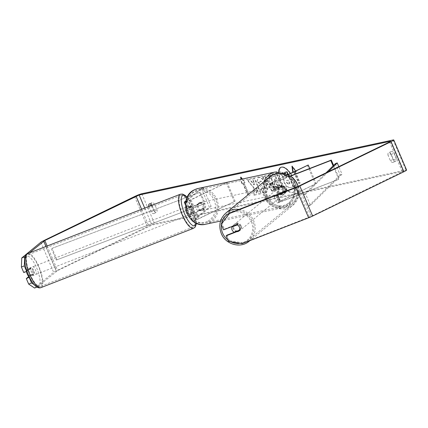 <?xml version="1.0" encoding="UTF-8"?>
<svg xmlns="http://www.w3.org/2000/svg" width="428" height="428" viewBox="0 0 428 428"><rect width="100%" height="100%" fill="white"/><g stroke="black" fill="none" stroke-linecap="round" stroke-linejoin="round"><path stroke-width="0.32" stroke-dasharray="2.14 1.6" d="M283.694 186.03L275.477 189.224A2.873 0.278 156.9 0 1 273.562 189.748A2.873 0.278 156.9 0 1 274.92 188.898L282.196 185.361A4.109 3.654 -102.1 0 1 284.764 191.38L277.488 194.911A2.873 0.278 -23.1 0 0 276.124 195.762A2.873 0.278 -23.1 0 0 278.04 195.238L286.257 192.044A4.109 3.879 -129.4 0 0 283.694 186.03L274.953 189.652A4.927 0.482 156.9 0 1 271.673 190.556A4.927 0.482 156.9 0 1 274.006 189.09L281.282 185.559A4.109 3.654 -102.1 0 1 283.85 191.573L276.574 195.104A4.927 0.482 -23.1 0 0 274.236 196.57A4.927 0.482 -23.1 0 0 277.521 195.666L285.738 192.472A4.109 3.879 -129.4 0 0 283.17 186.458M338.799 179.295L280.244 202.059A4.927 0.482 156.9 0 1 276.964 202.958A4.927 0.482 156.9 0 1 279.297 201.497L315.345 183.997L280.212 201.299A2.873 0.278 156.9 0 0 278.853 202.155A2.873 0.278 156.9 0 0 280.768 201.625L338.799 179.295L333.086 165.898M290.435 176.181L272.229 183.259A4.927 0.482 156.9 0 1 268.945 184.163A4.927 0.482 156.9 0 1 271.282 182.703L287.728 174.715M290.216 176.042L272.748 182.831A2.873 0.278 156.9 0 1 270.833 183.361A2.873 0.278 156.9 0 1 272.197 182.505L287.996 174.833M309.717 168.461L316.26 183.799M307.325 165.197L315.345 183.997M333.583 165.411L339.324 178.867M282.196 185.361L281.282 185.559M284.764 191.38L283.85 191.573M286.257 192.044L285.738 192.472M193.954 211.785A4.109 1.289 68.8 0 0 193.087 208.436A4.109 1.289 68.8 0 0 191.391 205.772L189.032 207.714A2.873 0.278 -23.1 0 0 188.93 207.853A2.873 0.278 -23.1 0 0 192.857 206.451L200.133 202.915A4.109 3.654 -102.1 0 1 202.695 208.934L195.419 212.465A2.873 0.278 156.9 0 1 191.493 213.866A2.873 0.278 156.9 0 1 191.594 213.727L193.954 211.785L192.14 212.491A4.109 1.289 68.8 0 0 191.273 209.142A4.109 1.289 68.8 0 0 189.572 206.478L187.213 208.42A4.927 0.482 -23.1 0 0 187.041 208.655A4.927 0.482 -23.1 0 0 193.772 206.253L201.048 202.722A4.109 3.654 -102.1 0 1 203.61 208.736L196.34 212.267A4.927 0.482 156.9 0 1 189.604 214.669A4.927 0.482 156.9 0 1 189.781 214.433L192.14 212.491M185.747 202.021A4.927 0.482 -23.1 0 0 191.049 199.86L227.091 182.36L190.128 200.058A2.873 0.278 -23.1 0 1 186.201 201.46A2.873 0.278 -23.1 0 1 186.303 201.321L203.113 187.491L201.299 188.197L186.019 200.769M201.299 188.197L209.313 206.992L192.504 220.821A4.927 0.482 -23.1 0 0 192.333 221.062M192.83 221.067A4.927 0.482 -23.1 0 0 199.063 218.66L235.111 201.155L198.148 218.852A2.873 0.278 -23.1 0 1 194.221 220.254A2.873 0.278 -23.1 0 1 194.323 220.115L211.132 206.285L209.313 206.992M226.177 182.558L234.191 201.353M227.091 182.36L235.111 201.155M203.113 187.491L211.132 206.285M200.133 202.915L201.048 202.722M202.695 208.934L203.61 208.736M191.391 205.772L189.572 206.478M33.571 270.437A4.109 1.289 68.8 0 0 31.041 267.468A4.109 1.289 68.8 0 0 31.485 272.154A4.109 1.289 68.8 0 0 34.015 275.124A4.109 1.289 68.8 0 0 33.571 270.437M34.015 275.124L32.924 275.546A4.109 1.289 68.8 0 1 31.811 274.963L28.911 276.092M32.924 275.546A4.109 1.289 68.8 0 0 33.304 273.738L30.035 275.011A4.109 1.289 68.8 0 0 29.211 272.133A4.109 1.289 68.8 0 0 27.788 269.747L26.301 270.972A4.109 1.289 68.8 0 0 26.392 271.534M28.542 276.237L30.035 275.011M31.041 267.468L29.949 267.896A4.109 1.289 68.8 0 1 31.057 268.479L27.788 269.747M29.949 267.896A4.109 1.289 68.8 0 0 29.569 269.704L26.301 270.972M189.818 209.704A4.109 1.289 68.8 0 0 187.287 206.735A4.109 1.289 68.8 0 0 187.732 211.421A4.109 1.289 68.8 0 0 190.262 214.391A4.109 1.289 68.8 0 0 189.818 209.704M191 210.153A4.109 1.289 68.8 0 0 192.423 212.539L190.241 213.385A4.109 1.289 68.8 0 0 191.353 213.968A4.109 1.289 68.8 0 0 191.733 212.16L193.911 211.309A4.109 1.289 68.8 0 0 193.087 208.436A4.109 1.289 68.8 0 0 191.669 206.05L189.486 206.895A4.109 1.289 68.8 0 0 188.379 206.312A4.109 1.289 68.8 0 0 187.999 208.12L190.176 207.275A4.109 1.289 68.8 0 0 191 210.153M193.911 211.309L192.423 212.539M190.176 207.275L191.669 206.05M31.057 268.479L29.569 269.704M31.811 274.963L33.304 273.738M190.241 213.385L191.733 212.16M189.486 206.895L187.999 208.12M185.918 212.128A4.109 1.289 68.8 0 0 188.448 215.097A4.109 1.289 68.8 0 0 188.004 210.41A4.109 1.289 68.8 0 0 185.468 207.441A4.109 1.289 68.8 0 0 185.918 212.128M33.298 271.448A4.109 1.289 68.8 0 0 35.829 274.418A4.109 1.289 68.8 0 0 35.385 269.731A4.109 1.289 68.8 0 0 32.854 266.762A4.109 1.289 68.8 0 0 33.298 271.448M30.035 274.134A16.96 5.329 68.8 0 0 40.489 286.396A16.96 5.329 68.8 0 0 38.648 267.045A16.96 5.329 68.8 0 0 28.2 254.783A16.96 5.329 68.8 0 0 30.035 274.134M191.268 207.724A16.96 5.329 68.8 0 0 180.814 195.462A16.96 5.329 68.8 0 0 182.649 214.813A16.96 5.329 68.8 0 0 193.103 227.075A16.96 5.329 68.8 0 0 191.268 207.724M278.997 171.703A13.851 6.174 -115.9 0 0 283.577 185.779A13.851 6.174 -115.9 0 0 292.602 192.349A13.851 6.174 -115.9 0 0 293.244 192.129A13.851 6.174 -115.9 0 0 293.068 177.657A13.851 6.174 -115.9 0 0 281.785 166.995A13.851 6.174 -115.9 0 0 281.143 167.214A13.851 6.174 -115.9 0 0 280.982 167.3M278.676 171.687A13.851 6.174 -115.9 0 0 283.181 185.843A13.851 6.174 -115.9 0 0 292.27 192.509A13.851 6.174 -115.9 0 0 292.913 192.29A13.851 6.174 -115.9 0 0 290.307 173.463M242.168 243.628L243.002 242.944L311.167 216.365L403.294 171.339L151.967 225.096L57.641 270.592L37.001 287.086M253.858 188.17L253.841 195.232L256.249 194.719L256.169 188.074L258.769 194.178L260.802 193.745L254.387 178.706L252.354 179.139L254.013 183.029L253.997 184.885L249.77 179.696L247.331 180.215L253.858 188.17L254.189 188.01L254.173 195.072L253.841 195.232M266.36 179.059L269.201 178.449L268.581 175.673L270.673 175.223L273.995 190.936L272.048 191.353L262.53 176.962L264.691 176.502L266.36 179.059L269.201 178.449M388.009 155.177A4.109 1.83 64.1 0 1 388.565 152.769A4.109 1.83 64.1 0 1 391.304 154.476L393.664 160.008A4.109 1.83 64.1 0 1 393.113 162.415A4.109 1.83 64.1 0 1 392.92 162.48A4.109 1.83 64.1 0 1 390.368 160.714L388.009 155.177L390.657 153.893A4.109 1.83 64.1 0 1 391.208 151.485A4.109 1.83 64.1 0 1 393.953 153.192L396.312 158.724A4.109 1.83 64.1 0 1 395.756 161.131A4.109 1.83 64.1 0 1 395.568 161.196A4.109 1.83 64.1 0 1 393.016 159.43L390.657 153.893M148.826 206.489L151.132 211.881A4.109 1.83 -115.9 0 0 153.684 213.652A4.109 1.83 -115.9 0 0 153.871 213.588A4.109 1.83 -115.9 0 0 154.428 211.175L152.068 205.643A4.109 1.83 -115.9 0 0 151.828 205.322M242.617 183.141L247.427 194.419L247.759 194.259L242.949 182.981L241.52 183.377L240.964 179.316M242.104 179.075L244.816 182.67L243.719 182.906L248.529 194.184L247.427 194.419M295.01 171.938L299.819 183.216L300.151 183.056L295.341 171.778L295.01 171.938L296.106 171.703L295.523 170.927M299.819 183.216L298.717 183.452L293.908 172.174L292.789 172.259M274.466 185.051L274.765 179.102L276.295 178.711L274.46 174.41L276.493 173.977L282.903 189.016L279.768 189.684C277.783 190.005 276.017 188.459 274.466 185.051L274.797 184.891L275.097 178.941L276.295 178.711M256.886 181.547L258.159 177.636L258.683 177.459C261.139 177.315 263.504 179.637 265.783 184.425L265.799 184.468C267.666 189.304 267.489 192.188 265.269 193.114C263.76 193.306 262.278 192.482 260.823 190.642L261.315 187.887L263.669 189.31L264.001 189.149C265.002 188.684 265.018 187.234 264.055 184.8L264.039 184.757C262.915 182.307 261.759 181.092 260.572 181.114L260.01 181.354L259.368 183.452L256.886 181.547L258.491 177.476L259.015 177.299C261.471 177.155 263.835 179.476 266.109 184.265L266.13 184.308C267.998 189.144 267.821 192.028 265.601 192.953C264.092 193.146 262.61 192.322 261.155 190.481L260.823 190.642M265.718 192.964L265.269 193.114L265.718 192.964M261.155 190.481L261.647 187.726L264.001 189.149L263.669 189.31C264.67 188.844 264.686 187.394 263.723 184.96L263.707 184.917C262.583 182.467 261.428 181.253 260.245 181.274L259.368 183.452M151.132 211.881L153.775 210.597A4.109 1.83 -115.9 0 0 156.327 212.368A4.109 1.83 -115.9 0 0 156.52 212.299A4.109 1.83 -115.9 0 0 157.071 209.891L154.711 204.359A4.109 1.83 -115.9 0 0 151.972 202.658A4.109 1.83 -115.9 0 0 151.373 204.793M390.368 160.714L393.016 159.43M406.6 170.044A5.751 0.562 -23.1 0 0 405.942 170.05L154.615 223.807A5.751 0.562 -23.1 0 0 147.419 226.605L56.175 270.908A5.751 0.562 -23.1 0 0 53.65 272.336L34.577 288.028M151.566 205.419L153.775 210.597M29.029 276.344L30.072 275.482A4.109 1.289 68.8 0 0 27.51 269.469L23.754 272.561M26.953 271.192L30.415 268.34A4.109 1.289 -111.2 0 1 32.983 274.353L29.462 277.248M34.31 284.781L37.487 286.899M29.441 252.889L25.263 256.329M221.212 224.304L222.046 223.614L224.4 229.135L237.487 224.053A4.109 3.879 50.6 0 1 240.049 230.066L239.434 230.301M222.046 223.614L230.173 212.866M243.002 242.944L229.322 240.67L228.488 241.355M226.968 235.149L229.322 240.67M237.487 224.053L236.652 224.737M224.4 229.135L223.566 229.82M240.049 230.066L239.215 230.751M391.304 154.476L393.953 153.192M393.664 160.008L396.312 158.724M32.983 274.353L30.072 275.482M30.415 268.34L27.51 269.469M152.068 205.643L154.711 204.359M154.428 211.175L157.071 209.891M288.221 174.48L293.49 186.833L290.018 187.576L286.926 186.453L284.764 183.04C283.828 180.734 283.673 179.086 284.299 178.091L280.308 173.212L279.976 173.372L282.325 172.869L285.749 177.117L286.642 176.924L285.091 173.281M285.027 172.2L286.974 176.764L286.081 176.957L282.657 172.709L280.308 173.212M286.926 186.453L286.594 186.613L284.433 183.2C283.497 180.894 283.347 179.246 283.967 178.251L279.976 173.372M293.49 186.833L289.686 187.737L286.594 186.613M287.889 174.64L293.159 186.993M286.974 176.764L286.642 176.924M286.081 176.957L285.749 177.117M282.657 172.709L282.325 172.869M284.299 178.091L283.967 178.251M241.098 177.738L240.996 177.005L240.67 177.165M240.996 177.005L245.148 182.51L244.816 182.67M245.148 182.51L243.719 182.906M244.046 182.745L248.855 194.023L248.529 194.184M247.759 194.259L248.855 194.023M242.949 182.981L241.52 183.377M241.847 183.216L241.306 179.241M300.151 183.056L298.717 183.452M293.121 172.099L293.908 172.174M294.239 172.013L299.049 183.291M293.143 172.249L292.811 172.409M295.341 171.778L296.438 171.542L292.292 166.032L291.96 166.192M292.292 166.032L292.388 166.765M296.438 171.542L296.106 171.703M269.533 178.289L268.907 175.512L268.581 175.673M268.907 175.512L270.673 175.223M271.004 175.063L274.327 190.776L273.995 190.936M274.327 190.776L272.048 191.353M272.379 191.193L262.862 176.801L262.53 176.962M262.862 176.801L264.691 176.502M265.023 176.341L266.692 178.899M270.282 181.643L268.65 181.996L271.272 186.068L270.282 181.643L268.319 182.157L270.94 186.228L269.95 181.804M268.65 181.996L268.319 182.157M271.272 186.068L270.94 186.228M276.622 178.546L274.792 174.25L274.46 174.41M274.792 174.25L276.493 173.977M276.82 173.816L283.234 188.855L282.903 189.016M283.234 188.855L280.094 189.524C278.114 189.845 276.344 188.299 274.797 184.891M276.745 184.265L278.762 185.993L279.714 185.789L278.018 181.814L276.525 182.248L276.397 184.382L278.43 186.153L279.382 185.95L277.686 181.975L276.723 182.178L277.055 182.018L276.745 184.265L276.413 184.425M279.714 185.789L279.382 185.95M278.018 181.814L277.686 181.975M254.173 195.072L256.581 194.558L256.5 187.913L259.101 194.018L261.134 193.584L254.719 178.546L252.686 178.979L254.344 182.868L254.328 184.725L250.102 179.535L247.331 180.215M247.662 180.054L254.189 188.01M250.102 179.535L249.77 179.696M254.328 184.725L253.997 184.885M254.344 182.868L254.013 183.029M252.686 178.979L252.354 179.139M254.719 178.546L254.387 178.706M261.134 193.584L260.802 193.745M259.101 194.018L258.769 194.178M256.5 187.913L256.169 188.074M256.581 194.558L256.249 194.719M261.647 187.726L261.315 187.887M259.7 183.291L257.217 181.386M289.911 183.655L288.37 180.038L286.696 180.482L286.385 182.547L288.247 184.099L289.579 183.815L288.039 180.199L286.824 180.391L286.717 182.387L288.579 183.938L289.579 183.815M288.37 180.038L288.039 180.199M240.638 226.15A4.109 3.879 -129.4 0 0 234.394 224.39A4.109 3.879 -129.4 0 0 233.372 228.975A4.109 3.879 -129.4 0 0 239.61 230.735A4.109 3.879 -129.4 0 0 240.638 226.15M237.224 224.951L238.161 224.181A4.109 3.879 -129.4 0 0 232.987 226.161M239.471 230.216L240.408 229.44A4.109 3.879 -129.4 0 1 235.86 231.692M234.282 232.233L235.218 231.457A4.109 3.879 -129.4 0 0 235.748 231.66M285.492 189.24A4.109 3.879 -129.4 0 0 279.249 187.485A4.109 3.879 -129.4 0 0 278.221 192.065A4.109 3.879 -129.4 0 0 284.465 193.825A4.109 3.879 -129.4 0 0 285.492 189.24M279.077 188.261A4.109 3.879 -129.4 0 0 281.324 193.52L280.698 194.039A4.109 3.879 -129.4 0 0 285.888 192.022L286.514 191.503A4.109 3.879 -129.4 0 0 284.267 186.244L283.641 186.758A4.109 3.879 -129.4 0 0 278.451 188.775L284.267 186.244M286.514 191.503L281.324 193.52M238.161 224.181L236.695 224.748M235.218 231.457L240.408 229.44M280.698 194.039L285.888 192.022M283.641 186.758L278.451 188.775M284.968 189.674A4.109 3.879 -129.4 0 0 278.724 187.913A4.109 3.879 -129.4 0 0 277.702 192.498A4.109 3.879 -129.4 0 0 283.946 194.253A4.109 3.879 -129.4 0 0 284.968 189.674M241.157 225.722A4.109 3.879 -129.4 0 0 234.919 223.962A4.109 3.879 -129.4 0 0 233.891 228.547A4.109 3.879 -129.4 0 0 240.135 230.301A4.109 3.879 -129.4 0 0 241.157 225.722M222.517 232.966A16.96 16.018 -129.4 0 0 248.299 240.231A16.96 16.018 -129.4 0 0 252.531 221.297A16.96 16.018 -129.4 0 0 226.749 214.037A16.96 16.018 -129.4 0 0 222.517 232.966M266.328 196.917A16.96 16.018 -129.4 0 0 292.11 204.183A16.96 16.018 -129.4 0 0 296.342 185.249A16.96 16.018 -129.4 0 0 270.56 177.989A16.96 16.018 -129.4 0 0 266.328 196.917M199.475 202.776A4.109 3.654 77.9 0 0 197.618 207.724A4.109 3.654 77.9 0 0 201.936 210.549A4.109 3.654 77.9 0 0 202.679 210.292A4.109 3.654 77.9 0 0 204.541 205.344A4.109 3.654 77.9 0 0 200.218 202.519A4.109 3.654 77.9 0 0 199.475 202.776M195.944 205.403A4.109 3.654 77.9 0 0 198.191 210.667L199.288 210.432A4.109 3.654 77.9 0 0 201.39 210.667A4.109 3.654 77.9 0 0 202.134 210.41A4.109 3.654 77.9 0 0 204.012 208.136L202.915 208.372A4.109 3.654 77.9 0 0 200.668 203.107L195.944 205.403L197.046 205.167A4.109 3.654 77.9 0 1 198.924 202.893A4.109 3.654 77.9 0 1 199.667 202.637L200.218 202.519M198.191 210.667L202.915 208.372M199.667 202.637A4.109 3.654 77.9 0 1 201.77 202.872L200.668 203.107M278.243 185.929A4.109 3.654 77.9 0 0 276.386 190.877A4.109 3.654 77.9 0 0 280.709 193.702A4.109 3.654 77.9 0 0 281.453 193.445A4.109 3.654 77.9 0 0 283.309 188.497A4.109 3.654 77.9 0 0 278.986 185.672A4.109 3.654 77.9 0 0 278.243 185.929M280.254 193.114L279.158 193.349A4.109 3.654 77.9 0 0 281.255 193.584A4.109 3.654 77.9 0 0 281.999 193.328A4.109 3.654 77.9 0 0 283.882 191.054L284.978 190.818A4.109 3.654 77.9 0 0 282.737 185.554L278.013 187.849A4.109 3.654 77.9 0 0 280.254 193.114L284.978 190.818M278.013 187.849L276.911 188.085A4.109 3.654 77.9 0 1 278.794 185.811A4.109 3.654 77.9 0 1 279.538 185.554A4.109 3.654 77.9 0 1 281.635 185.789L282.737 185.554M281.635 185.789L276.911 188.085M279.158 193.349L283.882 191.054M199.288 210.432L204.012 208.136M201.77 202.872L197.046 205.167M200.39 202.578A4.109 3.654 77.9 0 0 198.533 207.532A4.109 3.654 77.9 0 0 202.851 210.357A4.109 3.654 77.9 0 0 203.6 210.1A4.109 3.654 77.9 0 0 205.456 205.146A4.109 3.654 77.9 0 0 201.133 202.321A4.109 3.654 77.9 0 0 200.39 202.578M277.328 186.121A4.109 3.654 77.9 0 0 275.471 191.075A4.109 3.654 77.9 0 0 279.789 193.9A4.109 3.654 77.9 0 0 280.533 193.643A4.109 3.654 77.9 0 0 282.394 188.689A4.109 3.654 77.9 0 0 278.072 185.864A4.109 3.654 77.9 0 0 277.328 186.121M285.556 205.408A16.96 15.092 77.9 0 0 293.223 184.96A16.96 15.092 77.9 0 0 275.386 173.297A16.96 15.092 77.9 0 0 272.31 174.357A16.96 15.092 77.9 0 0 264.643 194.804A16.96 15.092 77.9 0 0 282.48 206.467A16.96 15.092 77.9 0 0 285.556 205.408M208.618 221.865A16.96 15.092 77.9 0 0 216.284 201.417A16.96 15.092 77.9 0 0 198.448 189.754A16.96 15.092 77.9 0 0 195.371 190.813A16.96 15.092 77.9 0 0 187.705 211.261A16.96 15.092 77.9 0 0 205.542 222.924A16.96 15.092 77.9 0 0 208.618 221.865M328.244 171.772L305.656 194.087L310.466 205.36L342.031 174.185L338.815 166.642M335.37 163.646L340.18 174.924L342.031 174.185M305.656 194.087L303.805 194.82L308.615 206.098L340.18 174.924M303.805 194.82L326.072 172.826M310.466 205.36L308.615 206.098M187.368 197.105L200.406 192.172L205.215 203.45L56.277 260.074L205.215 203.45M56.94 259.587L52.13 248.31L187.106 197.206M52.13 248.31L200.406 192.172M199.742 192.654L204.552 203.931M51.467 248.796L56.277 260.074M277.521 195.666L280.244 202.059M272.229 183.259L274.953 189.652M276.574 195.104L279.297 201.497M278.04 195.238L280.768 201.625M277.488 194.911L280.212 201.299M272.197 182.505L274.92 188.898M271.282 182.703L274.006 189.09M272.748 182.831L275.477 189.224M184.489 202.027L187.213 208.42M189.781 214.433L192.504 220.821M196.34 212.267L199.063 218.66M195.419 212.465L198.148 218.852M191.594 213.727L194.323 220.115M190.128 200.058L192.857 206.451M191.049 199.86L193.772 206.253M186.303 201.321L189.032 207.714M27.724 253.558A18.276 5.741 -111.2 0 1 38.985 266.772A18.276 5.741 -111.2 0 1 40.965 287.621M28.409 274.685A16.221 5.093 68.8 0 0 38.857 286.145A16.221 5.093 68.8 0 0 36.648 267.907A16.221 5.093 68.8 0 0 26.194 256.447A16.221 5.093 68.8 0 0 28.409 274.685M193.579 228.301A18.276 5.741 68.8 0 0 191.6 207.452A18.276 5.741 68.8 0 0 180.338 194.237M187.138 197.592A16.221 5.093 -111.2 0 1 192.894 207.173A16.221 5.093 -111.2 0 1 196.185 223.1M390.555 141.459L403.294 171.339M144.712 208.088L151.967 225.096M393.113 139.977L405.942 170.05M141.786 193.734L154.615 223.807M40.826 242.264L53.65 272.336M46.005 246.453L56.56 271.202M47.155 246.004L57.641 270.592M141.631 209.287L148.885 226.294M389.582 141.994L402.411 172.067M298.343 186.292L311.167 216.365M296.615 187.041L309.444 217.114M134.59 196.532L147.419 226.605M43.346 240.83L56.175 270.908M284.781 183.082L284.449 183.243M284.764 183.04L284.433 183.2M290.018 187.576L289.686 187.737M274.776 184.848L274.444 185.008M275.621 178.765L275.29 178.925M280.094 189.524L279.768 189.684M278.762 185.993L278.43 186.153M276.723 184.222L276.397 184.382M259.015 177.299L258.683 177.459M266.109 184.265L265.783 184.425M266.13 184.308L265.799 184.468M264.055 184.8L263.723 184.96M264.039 184.757L263.707 184.917M286.696 182.344L286.364 182.505M286.717 182.387L286.385 182.547M288.579 183.938L288.247 184.099M249.133 241.242A18.276 17.259 50.6 0 1 221.356 233.415A18.276 17.259 50.6 0 1 225.914 213.021M239.001 209.436A18.276 17.259 50.6 0 1 253.697 220.848A18.276 17.259 50.6 0 1 249.808 240.659M240.028 243.275A16.221 15.317 -129.4 0 0 251.359 221.982A16.221 15.317 -129.4 0 0 230.045 212.973M221.57 223.828A16.221 15.317 -129.4 0 0 221.426 224.802M269.726 176.973A18.276 17.259 -129.4 0 0 265.167 197.367A18.276 17.259 -129.4 0 0 292.945 205.194A18.276 17.259 -129.4 0 0 298.107 186.405M267.505 196.233A16.221 15.317 50.6 0 1 275.525 175.806A16.221 15.317 50.6 0 1 296.208 185.078A16.221 15.317 50.6 0 1 288.188 205.504A16.221 15.317 50.6 0 1 267.505 196.233M227.878 239.926A16.221 15.317 -129.4 0 0 230.746 241.729M275.108 172.013A18.276 16.264 -102.1 0 1 294.33 184.58A18.276 16.264 -102.1 0 1 286.065 206.612A18.276 16.264 -102.1 0 1 282.753 207.751A18.276 16.264 -102.1 0 1 266.355 200.828A18.276 16.264 -102.1 0 1 263.996 181.686M273.513 174.838A16.221 14.434 77.9 0 0 266.783 196.029A16.221 14.434 77.9 0 0 286.182 204.536A16.221 14.434 77.9 0 0 292.913 183.345A16.221 14.434 77.9 0 0 273.513 174.838M205.815 224.208A18.276 16.264 77.9 0 0 209.131 223.068A18.276 16.264 77.9 0 0 217.392 201.037A18.276 16.264 77.9 0 0 198.175 188.47M207.414 221.383A16.221 14.434 -102.1 0 1 188.015 212.876A16.221 14.434 -102.1 0 1 194.745 191.685A16.221 14.434 -102.1 0 1 214.139 200.192A16.221 14.434 -102.1 0 1 207.414 221.383M274.236 196.57L276.964 202.958M276.124 195.762L278.853 202.155M271.673 190.556L268.945 184.163M273.562 189.748L270.833 183.361M192.07 220.441L189.604 214.669M191.493 213.866L194.221 220.254M187.041 208.655L185.436 204.894M186.201 201.46L188.93 207.853M196.511 223.245L192.969 207.077L189.23 200.015L187.245 197.367M190.262 214.391L191.353 213.968M188.379 206.312L187.287 206.735M188.448 215.097L35.829 274.418M185.468 207.441L32.854 266.762M180.814 195.462L28.2 254.783M193.103 227.075L40.489 286.396M293.244 192.129L292.913 192.29M403.577 171.334L390.753 141.261M391.208 151.485L388.565 152.769M393.113 162.415L395.756 161.131M151.972 202.658L149.324 203.942M153.871 213.588L156.52 212.299M281.143 167.214L280.816 167.375M274.765 179.102L275.097 178.941M258.159 177.636L258.491 177.476M234.394 224.39L234.084 224.647M239.61 230.735L239.3 230.992M298.193 186.362L298.434 196.709L292.945 205.194L249.882 240.627M279.249 187.485L279.559 187.229M284.781 193.568L284.465 193.825M278.724 187.913L234.919 223.962M283.946 194.253L240.135 230.301M292.11 204.183L248.299 240.231M270.56 177.989L226.749 214.037M220.559 221.057L282.753 207.751L286.161 206.58L292.854 200.395L295.497 191.22L293.399 181.681L287.156 174.474M201.39 210.667L201.936 210.549M280.709 193.702L281.255 193.584M278.986 185.672L279.538 185.554M202.851 210.357L279.789 193.9M201.133 202.321L278.072 185.864M198.448 189.754L275.386 173.297M205.542 222.924L282.48 206.467"/><path stroke-width="0.64" d="M290.216 176.042L331.304 160.072L330.785 160.5L333.086 165.898M330.785 160.5L290.435 176.181M287.996 174.833L308.24 165.005L309.717 168.461M287.728 174.715L308.24 165.005M331.304 160.072L333.583 165.411M186.019 200.769L184.489 202.027A4.927 0.482 -23.1 0 0 184.313 202.267A4.927 0.482 -23.1 0 0 185.747 202.021M192.07 220.441L192.333 221.062A4.927 0.482 -23.1 0 0 192.83 221.067M26.392 271.534A4.109 1.289 68.8 0 0 27.125 273.85A4.109 1.289 68.8 0 0 28.542 276.237L28.911 276.092M290.307 173.463A13.851 6.174 -115.9 0 0 281.453 167.155A13.851 6.174 -115.9 0 0 280.816 167.375A13.851 6.174 -115.9 0 0 278.676 171.687M239.434 230.301L226.968 235.149L226.134 235.839L228.488 241.355L242.168 243.628L308.609 217.804A5.751 0.562 -23.1 0 0 312.633 216.054L403.877 171.751A5.751 0.562 -23.1 0 0 406.6 170.044L393.771 139.972A5.751 0.562 -23.1 0 1 391.048 141.679L299.803 185.977A5.751 0.562 -23.1 0 1 295.78 187.732L229.338 213.556L230.173 212.866L298.343 186.292L389.582 141.994L390.47 141.261L139.137 195.018L44.812 240.52L29.441 252.889M151.828 205.322A4.109 1.83 -115.9 0 0 149.324 203.942A4.109 1.83 -115.9 0 0 148.767 206.35L148.826 206.489M240.964 179.316L240.67 177.165L242.104 179.075M295.523 170.927L291.96 166.192L292.789 172.259M393.771 139.972A5.751 0.562 -23.1 0 0 393.113 139.977L141.786 193.734A5.751 0.562 -23.1 0 0 134.59 196.532L43.346 240.83A5.751 0.562 -23.1 0 0 40.826 242.264L21.753 257.956L24.658 256.827L24.305 265.911L26.659 271.432L23.754 272.561L21.4 267.04L21.753 257.956M151.373 204.793A4.109 1.83 -115.9 0 0 151.416 205.066L151.566 205.419M37.001 287.086L34.577 288.028L28.671 284.09L31.581 282.962L34.31 284.781M29.462 277.248L26.317 278.575L28.671 284.09M26.317 278.575L29.029 276.344M29.227 277.446L31.581 282.962M24.305 265.911L21.4 267.04M25.263 256.329L24.658 256.827M26.659 271.432L26.953 271.192M226.134 235.839L239.215 230.751A4.109 3.879 -129.4 0 0 236.652 224.737L223.566 229.82L221.212 224.304L229.338 213.556M148.767 206.35L151.416 205.066M280.982 167.3A13.851 6.174 -115.9 0 0 278.997 171.703M285.091 173.281L284.695 172.361L287.06 171.767L288.221 174.48M287.06 171.767L286.728 171.928L287.889 174.64M284.695 172.361L286.728 171.928M241.306 179.241L241.098 177.738M292.388 166.765L293.121 172.099M232.035 226.968A4.109 3.879 -129.4 0 0 234.282 232.233L239.471 230.216A4.109 3.879 -129.4 0 0 237.224 224.951L232.035 226.968L232.971 226.198A4.109 3.879 -129.4 0 1 232.987 226.161M236.695 224.748L232.971 226.198M328.244 171.772L337.221 162.907L338.815 166.642M326.072 172.826L335.37 163.646L337.221 162.907M40.965 287.621A18.276 5.741 -111.2 0 1 29.703 274.412A18.276 5.741 -111.2 0 1 27.724 253.558L180.338 194.237A18.276 5.741 68.8 0 0 182.317 215.091A18.276 5.741 68.8 0 0 193.579 228.301L40.965 287.621C39.531 288.199 37.91 287.814 36.107 286.482C35.08 285.808 32.052 283.052 28.334 274.787C25.509 267.998 24.364 262.311 24.91 257.715C25.338 255.484 26.274 254.098 27.724 253.558M196.185 223.1A16.221 5.093 -111.2 0 1 184.655 213.952A16.221 5.093 -111.2 0 1 181.338 198.185A16.221 5.093 -111.2 0 1 187.138 197.592M139.137 195.018L144.712 208.088M43.731 241.13L46.005 246.453M44.812 240.52L47.155 246.004M136.056 196.217L141.631 209.287M295.78 187.732L308.609 217.804M299.803 185.977L312.633 216.054M391.048 141.679L403.877 171.751M298.107 186.405A18.276 17.259 -129.4 0 0 297.503 184.8A18.276 17.259 -129.4 0 0 269.726 176.973L225.914 213.021A18.276 17.259 50.6 0 1 239.001 209.436M230.045 212.973A16.221 15.317 -129.4 0 0 221.57 223.828M221.426 224.802A16.221 15.317 -129.4 0 0 222.651 233.142A16.221 15.317 -129.4 0 0 227.878 239.926M230.746 241.729A16.221 15.317 -129.4 0 0 240.028 243.275M249.808 240.659A18.276 17.259 50.6 0 1 249.133 241.242L249.882 240.627M263.996 181.686A18.276 16.264 -102.1 0 1 271.796 173.153A18.276 16.264 -102.1 0 1 275.108 172.013L198.175 188.47A18.276 16.264 77.9 0 0 194.858 189.609A18.276 16.264 77.9 0 0 186.597 211.641A18.276 16.264 77.9 0 0 205.815 224.208L220.559 221.057M185.436 204.894L184.313 202.267M193.579 228.301L195.329 226.92L196.511 223.245M187.245 197.367L185.233 195.414L182.569 194.077L180.338 194.237M225.914 213.021C219.88 218.633 218.334 225.465 221.281 233.517C225.492 244.479 240.67 248.764 249.133 241.242M269.726 176.973C278.189 169.456 293.367 173.741 297.578 184.698L298.193 186.362M205.815 224.208C187.336 229.221 177.117 197.019 194.761 189.641L198.175 188.47M287.156 174.474L275.108 172.013"/></g></svg>

